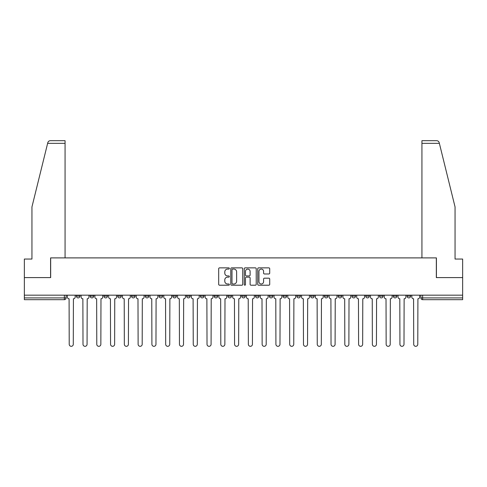 <?xml version="1.0" encoding="UTF-8"?>
<svg xmlns="http://www.w3.org/2000/svg" width="487" height="487" viewBox="0 0 487 487"><rect width="100%" height="100%" fill="white"/><g stroke="black" fill="none" stroke-linecap="round" stroke-linejoin="round"><path stroke-width="0.73" d="M229.365 268.471A0.609 0.609 0 0 0 228.762 267.868L219.546 267.868A0.864 0.864 0 0 0 218.681 268.733L218.681 284.341A0.864 0.864 0 0 0 219.546 285.205L228.762 285.205A0.609 0.609 0 0 0 229.365 284.597A0.609 0.609 0 0 0 228.762 283.994L227.569 283.994A2.776 2.776 0 0 1 224.793 281.218L224.793 279.915A2.776 2.776 0 0 1 227.569 277.146L228.762 277.146A0.609 0.609 0 0 0 229.365 276.537A0.609 0.609 0 0 0 228.762 275.928L227.569 275.928A2.776 2.776 0 0 1 224.793 273.152L224.793 271.856A2.776 2.776 0 0 1 227.569 269.08L228.762 269.08A0.609 0.609 0 0 0 229.365 268.471M407.089 295.177L407.089 296.145L410.62 296.145A1.765 1.765 0 0 1 408.855 297.91A1.765 1.765 0 0 1 407.089 296.145L407.089 295.177M351.973 296.145L351.973 295.177L351.973 296.145A1.765 1.765 0 0 0 353.739 297.91A1.765 1.765 0 0 1 351.973 296.145L355.504 296.145A1.765 1.765 0 0 1 353.739 297.91A1.765 1.765 0 0 0 355.504 296.145L355.504 295.177L355.504 296.145M227.953 295.177L227.953 296.145L231.489 296.145A1.765 1.765 0 0 1 229.718 297.91A1.765 1.765 0 0 1 227.953 296.145L227.953 295.177M186.612 295.177L186.612 296.145L190.149 296.145A1.765 1.765 0 0 1 188.384 297.91A1.765 1.765 0 0 1 186.612 296.145L186.612 295.177M159.054 295.177L159.054 296.145L162.591 296.145A1.765 1.765 0 0 1 160.82 297.91A1.765 1.765 0 0 1 159.054 296.145L159.054 295.177M145.278 295.177L145.278 296.145L148.809 296.145A1.765 1.765 0 0 1 147.044 297.91A1.765 1.765 0 0 1 145.278 296.145L145.278 295.177M117.714 295.177L117.714 296.145L121.251 296.145A1.765 1.765 0 0 1 119.485 297.91A1.765 1.765 0 0 1 117.714 296.145L117.714 295.177M268.836 273.98A0.864 0.864 0 0 0 269.707 273.11L269.707 268.733A0.864 0.864 0 0 0 268.836 267.868L258.609 267.868A0.864 0.864 0 0 0 257.739 268.733L257.739 284.341A0.864 0.864 0 0 0 258.609 285.205L268.836 285.205A0.864 0.864 0 0 0 269.707 284.341L269.707 279.051A0.864 0.864 0 0 0 268.836 278.18L264.459 278.18A0.864 0.864 0 0 0 263.595 279.051L263.595 281.675A2.319 2.319 0 0 1 261.276 283.994A2.319 2.319 0 0 1 258.956 281.675L258.956 271.399A2.319 2.319 0 0 1 261.276 269.08A2.319 2.319 0 0 1 263.595 271.399L263.595 273.11A0.864 0.864 0 0 0 264.459 273.98L268.836 273.98M47.635 143.33L47.793 142.697C48.195 141.443 49.047 140.773 50.362 140.682L65.069 140.682L65.069 143.33L47.635 143.33L31.947 206.932L31.947 259.047L24.35 259.047L24.35 277.596L50.672 277.596L50.672 257.897L436.328 257.897L436.328 277.596L462.65 277.596L462.65 295.177L24.35 295.177L24.35 297.91L66.129 297.91L66.129 295.177L66.129 297.91A1.765 1.765 0 0 1 64.363 299.682L24.35 299.682L24.35 297.91M65.069 143.33L65.069 257.897L50.587 257.897L50.587 277.596L24.35 277.596L24.35 295.177M242.739 268.733A0.864 0.864 0 0 0 241.875 267.868L231.642 267.868A0.864 0.864 0 0 0 230.777 268.733L230.777 284.341A0.864 0.864 0 0 0 231.642 285.205L241.875 285.205A0.864 0.864 0 0 0 242.739 284.341L242.739 268.733M245.125 267.868L255.358 267.868A0.864 0.864 0 0 1 256.223 268.733L256.223 284.341A0.864 0.864 0 0 1 255.358 285.205L250.975 285.205A0.864 0.864 0 0 1 250.111 284.341L250.111 278.01A0.864 0.864 0 0 0 249.247 277.146L246.337 277.146A0.864 0.864 0 0 0 245.472 278.01L245.472 284.597A0.609 0.609 0 0 1 244.864 285.205A0.609 0.609 0 0 1 244.261 284.597L244.261 268.733A0.864 0.864 0 0 1 245.125 267.868M420.871 295.177L420.871 297.91L462.65 297.91L462.65 299.682L422.637 299.682A1.765 1.765 0 0 1 420.871 297.91L420.871 295.177M462.65 295.177L462.65 297.91M410.62 295.177L410.62 296.145L410.62 295.177M393.307 295.177L393.307 296.145L396.844 296.145L396.844 295.177L396.844 296.145A1.765 1.765 0 0 1 395.079 297.91A1.765 1.765 0 0 1 393.307 296.145A1.765 1.765 0 0 0 395.079 297.91M383.062 295.177L383.062 296.145A1.765 1.765 0 0 1 381.297 297.91A1.765 1.765 0 0 1 379.531 296.145L383.062 296.145M379.531 295.177L379.531 296.145M365.749 295.177L365.749 296.145L369.286 296.145L369.286 295.177L369.286 296.145A1.765 1.765 0 0 1 367.515 297.91A1.765 1.765 0 0 1 365.749 296.145A1.765 1.765 0 0 0 367.515 297.91M338.191 295.177L338.191 296.145L341.722 296.145L341.722 295.177L341.722 296.145A1.765 1.765 0 0 1 339.956 297.91A1.765 1.765 0 0 1 338.191 296.145A1.765 1.765 0 0 0 339.956 297.91M327.946 296.145L327.946 295.177L327.946 296.145A1.765 1.765 0 0 1 326.18 297.91A1.765 1.765 0 0 1 324.409 296.145L327.946 296.145A1.765 1.765 0 0 1 326.18 297.91M324.409 295.177L324.409 296.145M314.164 295.177L314.164 296.145A1.765 1.765 0 0 1 312.398 297.91A1.765 1.765 0 0 1 310.633 296.145L314.164 296.145A1.765 1.765 0 0 1 312.398 297.91M310.633 295.177L310.633 296.145M300.388 295.177L300.388 296.145A1.765 1.765 0 0 1 298.616 297.91A1.765 1.765 0 0 1 296.851 296.145L300.388 296.145M296.851 295.177L296.851 296.145M286.606 295.177L286.606 296.145A1.765 1.765 0 0 1 284.84 297.91A1.765 1.765 0 0 1 283.075 296.145L286.606 296.145M283.075 295.177L283.075 296.145M272.823 295.177L272.823 296.145A1.765 1.765 0 0 1 271.058 297.91A1.765 1.765 0 0 1 269.293 296.145L272.823 296.145M269.293 295.177L269.293 296.145M259.047 295.177L259.047 296.145A1.765 1.765 0 0 1 257.282 297.91A1.765 1.765 0 0 1 255.511 296.145A1.765 1.765 0 0 0 257.282 297.91M255.511 295.177L255.511 296.145L259.047 296.145M245.265 295.177L245.265 296.145A1.765 1.765 0 0 1 243.5 297.91A1.765 1.765 0 0 1 241.735 296.145A1.765 1.765 0 0 0 243.5 297.91M241.735 295.177L241.735 296.145L245.265 296.145M231.489 295.177L231.489 296.145A1.765 1.765 0 0 1 229.718 297.91M217.707 295.177L217.707 296.145A1.765 1.765 0 0 1 215.942 297.91A1.765 1.765 0 0 1 214.177 296.145L217.707 296.145M214.177 295.177L214.177 296.145M203.925 295.177L203.925 296.145A1.765 1.765 0 0 1 202.16 297.91A1.765 1.765 0 0 1 200.394 296.145L203.925 296.145L203.925 295.177M200.394 295.177L200.394 296.145M190.149 295.177L190.149 296.145M176.367 295.177L176.367 296.145A1.765 1.765 0 0 1 174.602 297.91A1.765 1.765 0 0 1 172.836 296.145L176.367 296.145L176.367 295.177M172.836 295.177L172.836 296.145M162.591 295.177L162.591 296.145L162.591 295.177M148.809 296.145L148.809 295.177L148.809 296.145A1.765 1.765 0 0 1 147.044 297.91M135.027 295.177L135.027 296.145A1.765 1.765 0 0 1 133.261 297.91A1.765 1.765 0 0 1 131.496 296.145A1.765 1.765 0 0 0 133.261 297.91A1.765 1.765 0 0 0 135.027 296.145L135.027 295.177M131.496 295.177L131.496 296.145L135.027 296.145M121.251 295.177L121.251 296.145M107.469 295.177L107.469 296.145A1.765 1.765 0 0 1 105.703 297.91A1.765 1.765 0 0 1 103.938 296.145A1.765 1.765 0 0 0 105.703 297.91A1.765 1.765 0 0 0 107.469 296.145L103.938 296.145L103.938 295.177M90.156 295.177L90.156 296.145L93.693 296.145L93.693 295.177L93.693 296.145A1.765 1.765 0 0 1 91.921 297.91A1.765 1.765 0 0 1 90.156 296.145A1.765 1.765 0 0 0 91.921 297.91M76.38 295.177L76.38 296.145L79.911 296.145L79.911 295.177L79.911 296.145A1.765 1.765 0 0 1 78.145 297.91A1.765 1.765 0 0 1 76.38 296.145A1.765 1.765 0 0 0 78.145 297.91M64.363 295.177L64.363 299.682A1.765 1.765 0 0 0 66.129 297.91M232.597 269.08A0.609 0.609 0 0 0 231.989 269.688L231.989 283.385A0.609 0.609 0 0 0 232.597 283.994L233.851 283.994A2.776 2.776 0 0 0 236.627 281.218L236.627 271.856A2.776 2.776 0 0 0 233.851 269.08L232.597 269.08M250.111 271.442A2.319 2.319 0 0 0 247.792 269.122A2.319 2.319 0 0 0 245.472 271.442L245.472 275.064A0.864 0.864 0 0 0 246.337 275.928L249.247 275.928A0.864 0.864 0 0 0 250.111 275.064L250.111 271.442M67.322 297.027L67.322 295.177L67.322 297.027A1.765 1.765 0 0 0 69.087 298.793L69.221 344.285A2.033 2.033 0 0 0 71.254 346.318A2.033 2.033 0 0 0 73.287 344.285L73.415 298.793A1.765 1.765 0 0 0 75.187 297.027L75.187 295.177L75.187 297.027M69.087 298.793L69.221 344.285M73.287 344.285L73.415 298.793M81.104 297.027L81.104 295.177L81.104 297.027A1.765 1.765 0 0 0 82.869 298.793L83.003 344.285A2.033 2.033 0 0 0 85.036 346.318A2.033 2.033 0 0 0 87.063 344.285L87.197 298.793A1.765 1.765 0 0 0 88.963 297.027L88.963 295.177L88.963 297.027M94.88 297.027L94.88 295.177L94.88 297.027A1.765 1.765 0 0 0 96.651 298.793L96.779 344.285A2.033 2.033 0 0 0 98.812 346.318A2.033 2.033 0 0 0 100.846 344.285L100.979 298.793A1.765 1.765 0 0 0 102.745 297.027L102.745 295.177L102.745 297.027M439.365 143.33L439.207 142.697C438.805 141.443 437.953 140.773 436.638 140.682L421.931 140.682L421.931 257.897L436.413 257.897L436.413 277.596L462.65 277.596L462.65 259.047L455.053 259.047L455.053 206.932L439.365 143.33L421.931 143.33M82.869 298.793L83.003 344.285M87.063 344.285L87.197 298.793M96.651 298.793L96.779 344.285M100.846 344.285L100.979 298.793M108.662 297.027L108.662 295.177L108.662 297.027A1.765 1.765 0 0 0 110.427 298.793L110.561 344.285A2.033 2.033 0 0 0 112.594 346.318A2.033 2.033 0 0 0 114.628 344.285L114.755 298.793A1.765 1.765 0 0 0 116.521 297.027L116.521 295.177L116.521 297.027M122.444 297.027L122.444 295.177L122.444 297.027A1.765 1.765 0 0 0 124.209 298.793L124.343 344.285A2.033 2.033 0 0 0 126.37 346.318A2.033 2.033 0 0 0 128.404 344.285L128.538 298.793A1.765 1.765 0 0 0 130.303 297.027L130.303 295.177L130.303 297.027M136.22 297.027L136.22 295.177L136.22 297.027A1.765 1.765 0 0 0 137.985 298.793L138.119 344.285A2.033 2.033 0 0 0 140.153 346.318A2.033 2.033 0 0 0 142.186 344.285L142.314 298.793A1.765 1.765 0 0 0 144.085 297.027L144.085 295.177L144.085 297.027M110.427 298.793L110.561 344.285M114.628 344.285L114.755 298.793M124.209 298.793L124.343 344.285M128.404 344.285L128.538 298.793M137.985 298.793L138.119 344.285M142.186 344.285L142.314 298.793M150.002 297.027L150.002 295.177L150.002 297.027A1.765 1.765 0 0 0 151.767 298.793L151.901 344.285A2.033 2.033 0 0 0 153.935 346.318A2.033 2.033 0 0 0 155.962 344.285L156.096 298.793A1.765 1.765 0 0 0 157.861 297.027L157.861 295.177L157.861 297.027M151.767 298.793L151.901 344.285M155.962 344.285L156.096 298.793M163.778 297.027L163.778 295.177L163.778 297.027A1.765 1.765 0 0 0 165.55 298.793L165.677 344.285A2.033 2.033 0 0 0 167.711 346.318A2.033 2.033 0 0 0 169.744 344.285L169.878 298.793A1.765 1.765 0 0 0 171.643 297.027L171.643 295.177L171.643 297.027M165.55 298.793L165.677 344.285M169.744 344.285L169.878 298.793M177.56 297.027L177.56 295.177L177.56 297.027A1.765 1.765 0 0 0 179.326 298.793L179.46 344.285A2.033 2.033 0 0 0 181.493 346.318A2.033 2.033 0 0 0 183.526 344.285L183.654 298.793A1.765 1.765 0 0 0 185.419 297.027L185.419 295.177L185.419 297.027M179.326 298.793L179.46 344.285M183.526 344.285L183.654 298.793M191.342 297.027L191.342 295.177L191.342 297.027A1.765 1.765 0 0 0 193.108 298.793L193.242 344.285A2.033 2.033 0 0 0 195.269 346.318A2.033 2.033 0 0 0 197.302 344.285L197.436 298.793A1.765 1.765 0 0 0 199.201 297.027L199.201 295.177L199.201 297.027M193.108 298.793L193.242 344.285M197.302 344.285L197.436 298.793M205.118 297.027L205.118 295.177L205.118 297.027A1.765 1.765 0 0 0 206.884 298.793L207.018 344.285A2.033 2.033 0 0 0 209.051 346.318A2.033 2.033 0 0 0 211.084 344.285L211.212 298.793A1.765 1.765 0 0 0 212.983 297.027L212.983 295.177L212.983 297.027M218.9 297.027L218.9 295.177L218.9 297.027A1.765 1.765 0 0 0 220.666 298.793L220.8 344.285A2.033 2.033 0 0 0 222.833 346.318A2.033 2.033 0 0 0 224.86 344.285L224.994 298.793A1.765 1.765 0 0 0 226.759 297.027L226.759 295.177L226.759 297.027M232.676 297.027L232.676 295.177L232.676 297.027A1.765 1.765 0 0 0 234.448 298.793L234.576 344.285A2.033 2.033 0 0 0 236.609 346.318A2.033 2.033 0 0 0 238.642 344.285L238.776 298.793A1.765 1.765 0 0 0 240.541 297.027L240.541 295.177L240.541 297.027M246.459 297.027L246.459 295.177L246.459 297.027A1.765 1.765 0 0 0 248.224 298.793L248.358 344.285A2.033 2.033 0 0 0 250.391 346.318A2.033 2.033 0 0 0 252.424 344.285L252.552 298.793A1.765 1.765 0 0 0 254.324 297.027L254.324 295.177L254.324 297.027M260.241 297.027L260.241 295.177L260.241 297.027A1.765 1.765 0 0 0 262.006 298.793L262.14 344.285A2.033 2.033 0 0 0 264.167 346.318A2.033 2.033 0 0 0 266.2 344.285L266.334 298.793A1.765 1.765 0 0 0 268.1 297.027L268.1 295.177L268.1 297.027M274.017 297.027L274.017 295.177L274.017 297.027A1.765 1.765 0 0 0 275.788 298.793L275.916 344.285A2.033 2.033 0 0 0 277.949 346.318A2.033 2.033 0 0 0 279.982 344.285L280.116 298.793A1.765 1.765 0 0 0 281.882 297.027L281.882 295.177L281.882 297.027M206.884 298.793L207.018 344.285M211.084 344.285L211.212 298.793M220.666 298.793L220.8 344.285M224.86 344.285L224.994 298.793M234.448 298.793L234.576 344.285M238.642 344.285L238.776 298.793M248.224 298.793L248.358 344.285M252.424 344.285L252.552 298.793M262.006 298.793L262.14 344.285M266.2 344.285L266.334 298.793M275.788 298.793L275.916 344.285M279.982 344.285L280.116 298.793M287.799 297.027L287.799 295.177L287.799 297.027A1.765 1.765 0 0 0 289.564 298.793L289.698 344.285A2.033 2.033 0 0 0 291.731 346.318A2.033 2.033 0 0 0 293.758 344.285L293.892 298.793A1.765 1.765 0 0 0 295.658 297.027L295.658 295.177L295.658 297.027M289.564 298.793L289.698 344.285M293.758 344.285L293.892 298.793M301.581 297.027L301.581 295.177L301.581 297.027A1.765 1.765 0 0 0 303.346 298.793L303.474 344.285A2.033 2.033 0 0 0 305.507 346.318A2.033 2.033 0 0 0 307.541 344.285L307.674 298.793A1.765 1.765 0 0 0 309.44 297.027L309.44 295.177L309.44 297.027M303.346 298.793L303.474 344.285M307.541 344.285L307.674 298.793M315.357 297.027L315.357 295.177L315.357 297.027A1.765 1.765 0 0 0 317.122 298.793L317.256 344.285A2.033 2.033 0 0 0 319.289 346.318A2.033 2.033 0 0 0 321.323 344.285L321.45 298.793A1.765 1.765 0 0 0 323.222 297.027L323.222 295.177L323.222 297.027M317.122 298.793L317.256 344.285M321.323 344.285L321.45 298.793M329.139 297.027L329.139 295.177L329.139 297.027A1.765 1.765 0 0 0 330.904 298.793L331.038 344.285A2.033 2.033 0 0 0 333.065 346.318A2.033 2.033 0 0 0 335.099 344.285L335.233 298.793A1.765 1.765 0 0 0 336.998 297.027L336.998 295.177L336.998 297.027M330.904 298.793L331.038 344.285M335.099 344.285L335.233 298.793M342.915 297.027L342.915 295.177L342.915 297.027A1.765 1.765 0 0 0 344.686 298.793L344.814 344.285A2.033 2.033 0 0 0 346.847 346.318A2.033 2.033 0 0 0 348.881 344.285L349.015 298.793A1.765 1.765 0 0 0 350.78 297.027L350.78 295.177L350.78 297.027M344.686 298.793L344.814 344.285M348.881 344.285L349.015 298.793M356.697 297.027L356.697 295.177L356.697 297.027A1.765 1.765 0 0 0 358.462 298.793L358.596 344.285A2.033 2.033 0 0 0 360.63 346.318A2.033 2.033 0 0 0 362.657 344.285L362.791 298.793A1.765 1.765 0 0 0 364.556 297.027L364.556 295.177L364.556 297.027M358.462 298.793L358.596 344.285M362.657 344.285L362.791 298.793M370.479 297.027L370.479 295.177L370.479 297.027A1.765 1.765 0 0 0 372.245 298.793L372.372 344.285A2.033 2.033 0 0 0 374.406 346.318A2.033 2.033 0 0 0 376.439 344.285L376.573 298.793A1.765 1.765 0 0 0 378.338 297.027L378.338 295.177L378.338 297.027M372.245 298.793L372.372 344.285M376.439 344.285L376.573 298.793M384.255 297.027L384.255 295.177L384.255 297.027A1.765 1.765 0 0 0 386.021 298.793L386.154 344.285A2.033 2.033 0 0 0 388.188 346.318A2.033 2.033 0 0 0 390.221 344.285L390.349 298.793A1.765 1.765 0 0 0 392.12 297.027L392.12 295.177L392.12 297.027M386.021 298.793L386.154 344.285M390.221 344.285L390.349 298.793M398.037 297.027L398.037 295.177L398.037 297.027A1.765 1.765 0 0 0 399.803 298.793L399.937 344.285A2.033 2.033 0 0 0 401.964 346.318A2.033 2.033 0 0 0 403.997 344.285L404.131 298.793A1.765 1.765 0 0 0 405.896 297.027L405.896 295.177L405.896 297.027M399.803 298.793L399.937 344.285M403.997 344.285L404.131 298.793M411.813 297.027L411.813 295.177L411.813 297.027A1.765 1.765 0 0 0 413.585 298.793L413.713 344.285A2.033 2.033 0 0 0 415.746 346.318A2.033 2.033 0 0 0 417.779 344.285L417.913 298.793A1.765 1.765 0 0 0 419.678 297.027L419.678 295.177L419.678 297.027M413.585 298.793L413.713 344.285M417.779 344.285L417.913 298.793M422.637 295.177L422.637 299.682"/></g></svg>
